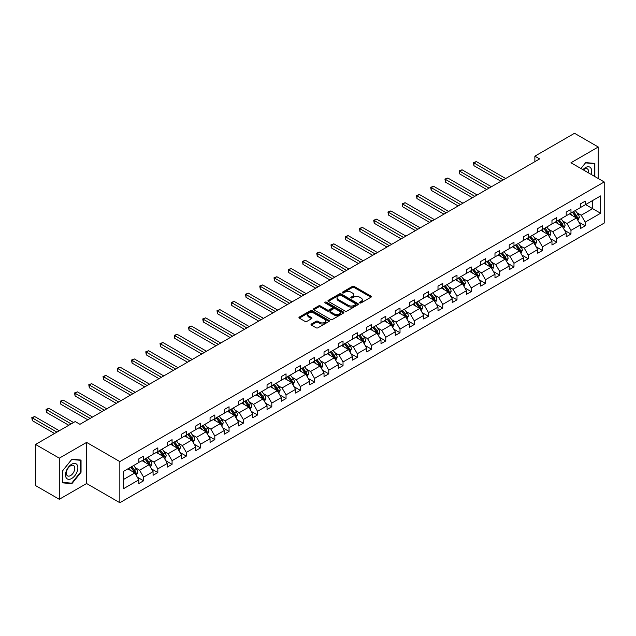 <?xml version="1.0" encoding="UTF-8"?>
<svg xmlns="http://www.w3.org/2000/svg" width="636" height="636" viewBox="0 0 636 636"><rect width="100%" height="100%" fill="white"/><g stroke="black" fill="none" stroke-linecap="round" stroke-linejoin="round"><path stroke-width="0.95" d="M359.769 302.927A0.922 0.533 0 0 0 361.073 302.927L370.979 297.203A1.32 0.763 0 0 0 371.36 296.67A1.32 0.763 0 0 0 370.979 296.13L354.196 286.439A1.32 0.763 0 0 0 352.336 286.439L342.43 292.163A0.922 0.533 0 0 0 343.734 292.91L345.014 292.17A4.221 2.433 0 0 1 350.985 292.17L352.376 292.981A4.221 2.433 0 0 1 353.616 294.699A4.221 2.433 0 0 1 352.376 296.424L351.096 297.163A0.922 0.533 0 0 0 352.4 297.918L353.688 297.179A4.221 2.433 0 0 1 359.65 297.179L361.049 297.982A4.221 2.433 0 0 1 362.281 299.707A4.221 2.433 0 0 1 361.049 301.432L359.769 302.172A0.922 0.533 0 0 0 359.769 302.927L359.769 302.172M311.409 324.01A1.32 0.763 0 0 0 311.02 324.543A1.32 0.763 0 0 0 311.409 325.083L316.116 327.802A1.32 0.763 0 0 0 317.984 327.802L328.979 321.45A1.32 0.763 0 0 0 329.369 320.91A1.32 0.763 0 0 0 328.979 320.377L312.204 310.686A1.32 0.763 0 0 0 310.336 310.686L299.333 317.038A1.32 0.763 0 0 0 298.952 317.579A1.32 0.763 0 0 0 299.333 318.111L305.026 321.395A1.32 0.763 0 0 0 306.886 321.395L311.592 318.676A1.32 0.763 0 0 0 311.982 318.143A1.32 0.763 0 0 0 311.592 317.603L308.778 315.973A3.53 2.035 0 0 1 307.745 314.534A3.53 2.035 0 0 1 309.923 312.658A3.53 2.035 0 0 1 313.763 313.095L324.805 319.471A3.53 2.035 0 0 1 325.839 320.91A3.53 2.035 0 0 1 323.668 322.794A3.53 2.035 0 0 1 319.821 322.349L317.984 321.291A1.32 0.763 0 0 0 316.116 321.291L311.409 324.01L311.409 325.083M86.599 442.402L59.291 458.166L35.552 444.453L35.552 485.578L59.291 499.292L86.599 483.527L119.838 502.718L119.838 461.593L86.599 442.402L86.599 483.527M598.261 178.517L598.261 146.996L570.961 162.76L604.2 181.952L119.838 461.593M598.261 146.996L574.523 133.282L534.868 156.178L534.868 161.663M35.552 444.453L75.199 421.565L79.953 424.307L539.622 158.921L534.868 156.178M345.11 311.06A1.32 0.763 0 0 0 346.97 311.06L357.973 304.716A1.32 0.763 0 0 0 358.362 304.175A1.32 0.763 0 0 0 357.973 303.634L341.19 293.951A1.32 0.763 0 0 0 339.33 293.951L328.327 300.303A1.32 0.763 0 0 0 327.945 300.836A1.32 0.763 0 0 0 328.327 301.377L345.11 311.06M325.481 303.126A0.922 0.533 0 0 1 326.419 303.253L326.419 302.156L343.48 312.006A1.32 0.763 0 0 1 343.861 312.546A1.32 0.763 0 0 1 343.48 313.079L332.477 319.431A1.32 0.763 0 0 1 330.609 319.431L313.834 309.748L313.834 308.667A1.32 0.763 0 0 0 313.445 309.207A1.32 0.763 0 0 0 313.834 309.748M313.834 308.667L318.541 305.948A1.32 0.763 0 0 1 320.401 305.948L327.206 309.883A1.32 0.763 0 0 0 329.074 309.883L332.199 308.078A1.32 0.763 0 0 0 332.58 307.538A1.32 0.763 0 0 0 332.199 306.997L325.115 302.911A0.922 0.533 0 0 1 326.419 302.156M59.291 458.166L59.291 499.292M123.448 471.403L138.831 462.523L138.831 458.85L143.585 456.107L143.585 459.78L153.077 454.295L153.077 450.622L157.831 447.879L157.831 451.56L167.324 446.075L167.324 442.402L172.078 439.659L172.078 443.332L181.57 437.846L181.57 434.173L186.324 431.431L186.324 435.103L195.816 429.626L195.816 425.953L200.563 423.21L200.563 426.883L210.063 421.398L210.063 417.725L214.809 414.982L214.809 418.655L224.309 413.177L224.309 409.505L229.055 406.762L229.055 410.435L238.556 404.949L238.556 401.276L243.302 398.534L243.302 402.206L252.802 396.721L252.802 393.048L257.548 390.313L257.548 393.986L267.048 388.501L267.048 384.828L271.795 382.085L271.795 385.758L281.295 380.272L281.295 376.599L286.041 373.857L286.041 377.538L295.541 372.052L295.541 368.379L300.287 365.636L300.287 369.309L309.788 363.824L309.788 360.151L314.534 357.408L314.534 361.081L324.034 355.604L324.034 351.931L328.78 349.188L328.78 352.861L338.28 347.375L338.28 343.702L343.027 340.96L343.027 344.632L352.519 339.155L352.519 335.474L357.273 332.739L357.273 336.412L366.765 330.927L366.765 327.254L371.519 324.511L371.519 328.184L381.012 322.698L381.012 319.026L385.766 316.283L385.766 319.964L395.258 314.478L395.258 310.805L400.012 308.062L400.012 311.735L409.505 306.25L409.505 302.577L414.259 299.834L414.259 303.507L423.751 298.03L423.751 294.357L428.497 291.614L428.497 295.287L437.997 289.801L437.997 286.128L442.743 283.386L442.743 287.059L452.244 281.581L452.244 277.9L456.99 275.165L456.99 278.838L466.49 273.353L466.49 269.68L471.236 266.937L471.236 270.61L480.737 265.125L480.737 261.452L485.483 258.709L485.483 262.39L494.983 256.904L494.983 253.231L499.729 250.489L499.729 254.161L509.229 248.676L509.229 245.003L513.975 242.26L513.975 245.933L523.476 240.456L523.476 236.783L528.222 234.04L528.222 237.713L537.722 232.227L537.722 228.555L542.468 225.812L542.468 229.485L551.968 224.007L551.968 220.334L556.715 217.591L556.715 221.264L566.215 215.779L566.215 212.106L570.961 209.363L570.961 213.036L580.453 207.559L580.453 203.878L585.207 201.143L585.207 204.816L600.591 195.928L600.591 213.259L585.207 222.139L585.207 225.812L580.453 228.555L580.453 224.882L570.961 230.367L570.961 234.04L566.215 236.783L566.215 233.11L556.715 238.587L556.715 242.26L551.968 245.003L551.968 241.33L542.468 246.816L542.468 250.489L537.722 253.231L537.722 249.558L528.222 255.036L528.222 258.717L523.476 261.452L523.476 257.779L513.975 263.264L513.975 266.937L509.229 269.68L509.229 266.007L499.729 271.493L499.729 275.165L494.983 277.908L494.983 274.227L485.483 279.713L485.483 283.386L480.737 286.128L480.737 282.456L471.236 287.941L471.236 291.614L466.49 294.357L466.49 290.684L456.99 296.161L456.99 299.834L452.244 302.577L452.244 298.904L442.743 304.39L442.743 308.062L437.997 310.805L437.997 307.132L428.497 312.61L428.497 316.283L423.751 319.026L423.751 315.353L414.259 320.838L414.259 324.511L409.505 327.254L409.505 323.581L400.012 329.066L400.012 332.739L395.258 335.474L395.258 331.801L385.766 337.287L385.766 340.96L381.012 343.702L381.012 340.029L371.519 345.515L371.519 349.188L366.765 351.931L366.765 348.25L357.273 353.735L357.273 357.408L352.519 360.151L352.519 356.478L343.027 361.964L343.027 365.636L338.28 368.379L338.28 364.706L328.78 370.184L328.78 373.857L324.034 376.599L324.034 372.927L314.534 378.412L314.534 382.085L309.788 384.828L309.788 381.155L300.287 386.632L300.287 390.313L295.541 393.048L295.541 389.375L286.041 394.861L286.041 398.534L281.295 401.276L281.295 397.603L271.795 403.089L271.795 406.762L267.048 409.505L267.048 405.824L257.548 411.309L257.548 414.982L252.802 417.725L252.802 414.052L243.302 419.537L243.302 423.21L238.556 425.953L238.556 422.28L229.055 427.758L229.055 431.431L224.309 434.173L224.309 430.5L214.809 435.986L214.809 439.659L210.063 442.402L210.063 438.729L200.563 444.206L200.563 447.887L195.816 450.622L195.816 446.949L186.324 452.435L186.324 456.107L181.57 458.85L181.57 455.177L172.078 460.663L172.078 464.336L167.324 467.078L167.324 463.398L157.831 468.883L157.831 472.556L153.077 475.299L153.077 471.626L143.585 477.111L143.585 480.784L138.831 483.527L138.831 479.854L123.448 488.734L123.448 471.403M119.838 502.718L604.2 223.069L604.2 181.952M142.066 460.663L149.094 464.717L139.594 470.203L135.349 467.746M139.594 470.203L143.585 477.111M149.094 464.717L153.077 471.626M138.831 461.649L139.594 462.086L143.585 459.78M156.313 452.435L163.341 456.489L153.84 461.975L149.595 459.526M153.84 461.975L157.831 468.883M163.341 456.489L167.324 463.398M153.077 453.42L153.84 453.858L157.831 451.56M170.551 444.206L177.579 448.269L168.087 453.754L163.842 451.298M168.087 453.754L172.078 460.663M177.579 448.269L181.57 455.177M167.324 445.2L168.087 445.637L172.078 443.332M184.798 435.986L191.826 440.04L182.333 445.526L178.088 443.077M182.333 445.526L186.324 452.435M191.826 440.04L195.816 446.949M181.57 436.972L182.333 437.409L186.324 435.103M199.044 427.758L206.072 431.82L196.58 437.298L192.334 434.849M196.58 437.298L200.563 444.206M206.072 431.82L210.063 438.729M195.816 428.743L196.58 429.189L200.563 426.883M213.291 419.537L220.318 423.592L210.826 429.077L206.581 426.629M210.826 429.077L214.809 435.986M220.318 423.592L224.309 430.5M210.063 420.523L210.826 420.96L214.809 418.655M227.537 411.309L234.565 415.372L225.072 420.849L220.827 418.401M225.072 420.849L229.055 427.758M234.565 415.372L238.556 422.28M224.309 412.295L225.072 412.732L229.055 410.435M241.783 403.089L248.811 407.143L239.319 412.629L235.074 410.18M239.319 412.629L243.302 419.537M248.811 407.143L252.802 414.052M238.556 404.075L239.319 404.512L243.302 402.206M256.03 394.861L263.058 398.915L253.557 404.401L249.32 401.952M253.557 404.401L257.548 411.309M263.058 398.915L267.048 405.824M252.802 395.846L253.557 396.284L257.548 393.986M270.276 386.632L277.304 390.695L267.804 396.18L263.566 393.724M267.804 396.18L271.795 403.089M277.304 390.695L281.295 397.603M267.048 387.626L267.804 388.063L271.795 385.758M284.523 378.412L291.55 382.467L282.05 387.952L277.813 385.503M282.05 387.952L286.041 394.861M291.55 382.467L295.541 389.375M281.295 379.398L282.05 379.835L286.041 377.538M298.769 370.184L305.797 374.246L296.296 379.724L292.059 377.275M296.296 379.724L300.287 386.632M305.797 374.246L309.788 381.155M295.541 371.17L296.296 371.615L300.287 369.309M313.015 361.964L320.043 366.018L310.543 371.504L306.298 369.055M310.543 371.504L314.534 378.412M320.043 366.018L324.034 372.927M309.788 362.949L310.543 363.387L314.534 361.081M327.262 353.735L334.29 357.798L324.789 363.275L320.544 360.827M324.789 363.275L328.78 370.184M334.29 357.798L338.28 364.706M324.034 354.721L324.789 355.166L328.78 352.861M341.508 345.515L348.536 349.569L339.036 355.055L334.79 352.606M339.036 355.055L343.027 361.964M348.536 349.569L352.519 356.478M338.28 346.501L339.036 346.938L343.027 344.632M355.755 337.287L362.782 341.341L353.282 346.827L349.037 344.378M353.282 346.827L357.273 353.735M362.782 341.341L366.765 348.25M352.519 338.273L353.282 338.71L357.273 336.412M370.001 329.058L377.029 333.121L367.529 338.606L363.283 336.15M367.529 338.606L371.519 345.515M377.029 333.121L381.012 340.029M366.765 330.052L367.529 330.489L371.519 328.184M384.239 320.838L391.275 324.893L381.775 330.378L377.53 327.93M381.775 330.378L385.766 337.287M391.275 324.893L395.258 331.801M381.012 321.824L381.775 322.261L385.766 319.964M398.486 312.61L405.514 316.672L396.021 322.15L391.776 319.701M396.021 322.15L400.012 329.066M405.514 316.672L409.505 323.581M395.258 313.604L396.021 314.041L400.012 311.735M412.732 304.39L419.76 308.444L410.268 313.93L406.022 311.481M410.268 313.93L414.259 320.838M419.76 308.444L423.751 315.353M409.505 305.375L410.268 305.813L414.259 303.507M426.979 296.161L434.006 300.224L424.514 305.701L420.269 303.253M424.514 305.701L428.497 312.61M434.006 300.224L437.997 307.132M423.751 297.147L424.514 297.592L428.497 295.287M441.225 287.941L448.253 291.996L438.76 297.481L434.515 295.032M438.76 297.481L442.743 304.39M448.253 291.996L452.244 298.904M437.997 288.927L438.76 289.364L442.743 287.059M455.471 279.713L462.499 283.767L453.007 289.253L448.762 286.804M453.007 289.253L456.99 296.161M462.499 283.767L466.49 290.684M452.244 280.699L453.007 281.136L456.99 278.838M469.718 271.493L476.746 275.547L467.253 281.033L463.008 278.576M467.253 281.033L471.236 287.941M476.746 275.547L480.737 282.456M466.49 272.478L467.253 272.916L471.236 270.61M483.964 263.264L490.992 267.319L481.492 272.804L477.254 270.356M481.492 272.804L485.483 279.713M490.992 267.319L494.983 274.227M480.737 264.25L481.492 264.687L485.483 262.39M498.211 255.036L505.238 259.098L495.738 264.584L491.501 262.127M495.738 264.584L499.729 271.493M505.238 259.098L509.229 266.007M494.983 256.03L495.738 256.467L499.729 254.161M512.457 246.816L519.485 250.87L509.985 256.356L505.747 253.907M509.985 256.356L513.975 263.264M519.485 250.87L523.476 257.779M509.229 247.802L509.985 248.239L513.975 245.933M526.703 238.587L533.731 242.65L524.231 248.127L519.994 245.679M524.231 248.127L528.222 255.036M533.731 242.65L537.722 249.558M523.476 239.573L524.231 240.018L528.222 237.713M540.95 230.367L547.978 234.422L538.477 239.907L534.232 237.459M538.477 239.907L542.468 246.816M547.978 234.422L551.968 241.33M537.722 231.353L538.477 231.79L542.468 229.485M555.196 222.139L562.224 226.201L552.724 231.679L548.478 229.23M552.724 231.679L556.715 238.587M562.224 226.201L566.215 233.11M551.968 223.125L552.724 223.562L556.715 221.264M569.443 213.919L576.47 217.973L566.97 223.459L562.725 221.01M566.97 223.459L570.961 230.367M576.47 217.973L580.453 224.882M566.215 214.904L566.97 215.342L570.961 213.036M585.589 204.593L592.617 208.648L581.217 215.23L576.971 212.782M581.217 215.23L585.207 222.139M600.591 213.259L592.617 208.648L592.617 200.539L600.591 195.928M580.453 206.676L581.217 207.113L585.207 204.816M123.448 479.52L134.848 472.938L127.82 468.883M134.848 472.938L138.831 479.854M578.887 222.171L585.207 225.812M564.641 230.391L570.961 234.04M550.394 238.619L556.715 242.26M536.156 246.84L542.468 250.489M521.91 255.068L528.222 258.717M507.663 263.288L513.975 266.937M493.417 271.516L499.729 275.165M479.17 279.745L485.483 283.386M464.924 287.965L471.236 291.614M450.678 296.193L456.99 299.834M436.431 304.413L442.743 308.062M422.185 312.642L428.497 316.283M407.938 320.862L414.259 324.511M393.692 329.09L400.012 332.739M379.446 337.319L385.766 340.96M365.199 345.539L371.519 349.188M350.953 353.767L357.273 357.408M336.706 361.987L343.027 365.636M322.46 370.216L328.78 373.857M308.221 378.436L314.534 382.085M293.975 386.664L300.287 390.313M279.729 394.884L286.041 398.534M265.482 403.113L271.795 406.762M251.236 411.341L257.548 414.982M236.99 419.561L243.302 423.21M222.743 427.79L229.055 431.431M208.497 436.01L214.809 439.659M194.25 444.238L200.563 447.887M180.004 452.458L186.324 456.107M165.758 460.687L172.078 464.336M151.511 468.915L157.831 472.556M137.265 477.135L143.585 480.784M594.35 176.259L594.843 175.639L594.843 163.42L585.677 162.601L580.93 168.508M81.042 472.278L81.042 460.059L71.876 459.24L62.718 470.64L62.718 482.859L71.876 483.678L81.042 472.278L80.565 472.007M360.135 303.054L361.049 302.529A4.221 2.433 0 0 0 362.281 300.804L362.281 299.707M353.616 294.699L353.616 295.796A4.221 2.433 0 0 1 352.376 297.521L351.47 298.046M370.963 297.219L354.196 287.536A1.32 0.763 0 0 0 352.336 287.536L342.796 293.045M357.957 304.724L341.19 295.048A1.32 0.763 0 0 0 339.33 295.048L328.343 301.385L328.327 300.303M355.643 304.549A0.922 0.533 0 0 0 355.643 303.801L340.912 295.295A0.922 0.533 0 0 0 339.608 295.295L338.257 296.074A4.221 2.433 0 0 0 337.024 297.799A4.221 2.433 0 0 0 338.257 299.516L348.321 305.328A4.221 2.433 0 0 0 354.292 305.328L355.643 304.549L355.643 305.646A0.922 0.533 0 0 0 355.914 305.272L355.914 304.175M337.024 297.799L337.024 298.896A4.221 2.433 0 0 0 338.257 300.613L338.257 299.516M355.643 305.646L354.292 306.425A4.221 2.433 0 0 1 348.321 306.425L338.257 300.613M313.85 309.756L318.541 307.045L318.541 305.948M332.58 307.538L332.58 308.635A1.32 0.763 0 0 1 332.199 309.175L329.074 310.98A1.32 0.763 0 0 1 327.206 310.98L320.401 307.045A1.32 0.763 0 0 0 318.541 307.045M326.419 303.253L343.456 313.095M334.274 313.953A3.53 2.035 0 0 0 338.114 314.399A3.53 2.035 0 0 0 340.292 312.515A3.53 2.035 0 0 0 339.258 311.076L335.363 308.834A1.32 0.763 0 0 0 333.502 308.834L330.378 310.63A1.32 0.763 0 0 0 329.997 311.171A1.32 0.763 0 0 0 330.378 311.712L334.274 313.953L334.274 315.051A3.53 2.035 0 0 0 338.114 315.496A3.53 2.035 0 0 0 340.292 313.612L340.292 312.515M329.997 311.171L329.997 312.268A1.32 0.763 0 0 0 330.378 312.809L330.378 311.712M334.274 315.051L330.378 312.809M325.839 320.91L325.839 322.007A3.53 2.035 0 0 1 323.668 323.891A3.53 2.035 0 0 1 319.821 323.446L317.984 322.388A1.32 0.763 0 0 0 316.116 322.388L311.425 325.091M307.745 314.534L307.745 315.631A3.53 2.035 0 0 0 308.778 317.07L308.778 315.973M311.576 318.692L308.778 317.07M328.979 320.377L328.979 321.45L312.204 311.783A1.32 0.763 0 0 0 310.336 311.783L299.357 318.127M594.374 175.361L594.843 175.639M70.914 483.122L71.876 483.678M577.893 220.438L579.317 217.425A3.562 2.051 -120 0 0 578.18 214.396L575.294 210.54M572.225 215.525L570.54 213.275M569.975 214.221L569.649 213.791M505.668 178.517L476.316 161.576L473.947 162.951L473.947 165.694L500.914 181.26M576.256 218.235L577.393 217.576A3.562 2.051 -120 0 0 576.375 215.437L573.489 211.581M572.599 212.09L575.699 216.24A1.813 1.049 60 0 1 576.025 216.789L577.393 217.576M572.344 212.233L575.238 216.097A3.562 2.051 60 0 1 576.121 217.774M473.947 165.694L473.423 162.649L503.291 179.893M473.423 162.649L476.316 161.576M563.647 228.666L565.07 225.653A3.562 2.051 -120 0 0 563.933 222.616L561.047 218.76M557.979 223.745L556.293 221.503M555.729 222.449L555.403 222.02M491.421 186.746L462.07 169.804L459.701 171.171L459.701 173.914L486.667 189.488M562.009 226.456L563.146 225.804A3.562 2.051 -120 0 0 562.129 223.657L559.243 219.802M558.352 220.318L561.453 224.46A1.813 1.049 60 0 1 561.787 225.009L563.146 225.804M558.098 220.461L560.992 224.317A3.562 2.051 60 0 1 561.874 226.003M459.701 173.914L459.176 170.869L489.044 188.113M459.176 170.869L462.07 169.804M549.401 236.886L550.824 233.873A3.562 2.051 -120 0 0 549.687 230.844L546.801 226.988M543.732 231.973L542.055 229.731M541.482 230.669L541.157 230.24M477.175 194.974L447.831 178.024L445.454 179.4L445.454 182.142L472.429 197.709M547.763 234.684L548.9 234.024A3.562 2.051 -120 0 0 547.882 231.886L544.996 228.03M544.106 228.547L547.206 232.689A1.813 1.049 60 0 1 547.54 233.237L548.9 234.024M543.86 228.69L546.745 232.545A3.562 2.051 60 0 1 547.636 234.223M445.454 182.142L444.93 179.098L474.798 196.341M444.93 179.098L447.831 178.024M591.114 174.391A8.729 5.04 120 0 0 589.858 167.149A8.729 5.04 120 0 0 582.95 169.677M588.467 172.865A5.978 3.45 120 0 0 587.354 168.882A5.978 3.45 120 0 0 583.347 169.907M580.946 168.524L585.494 162.872L594.374 163.667L594.374 175.504L593.945 176.029M593.785 163.325L594.374 163.667M77.036 471.833A8.729 5.04 120 0 0 74.778 463.398A8.729 5.04 120 0 0 66.343 470.871A8.729 5.04 120 0 0 68.601 479.305A8.729 5.04 120 0 0 77.036 471.833M74.221 471.03A5.978 3.45 120 0 0 73.553 465.528A5.978 3.45 120 0 0 66.907 470.378A5.978 3.45 120 0 0 67.575 475.879A5.978 3.45 120 0 0 74.221 471.03M62.805 482.398L62.805 470.56L71.685 459.51L80.565 460.305L80.565 472.143L71.685 483.193L62.718 482.342M79.977 459.963L80.565 460.305M535.154 245.114L536.577 242.101A3.562 2.051 -120 0 0 535.44 239.064L532.555 235.209M529.486 240.201L527.808 237.951M527.236 238.898L526.91 238.468M462.928 203.194L433.585 186.253L431.208 187.62L431.208 190.363L458.182 205.937M533.517 242.912L534.661 242.252A3.562 2.051 -120 0 0 533.636 240.106L530.75 236.25M529.86 236.767L532.96 240.909A1.813 1.049 60 0 1 533.294 241.465L534.661 242.252M529.613 236.91L532.499 240.766A3.562 2.051 60 0 1 533.389 242.451M431.208 190.363L430.683 187.326L460.551 204.569M430.683 187.326L433.585 186.253M520.908 253.343L522.331 250.322A3.562 2.051 -120 0 0 521.194 247.293L518.308 243.437M515.24 248.422L513.562 246.18M512.99 247.126L512.672 246.689M448.682 211.422L419.339 194.481L416.962 195.848L416.962 198.591L443.936 214.165M519.27 251.133L520.415 250.473A3.562 2.051 -120 0 0 519.389 248.334L516.504 244.478M515.613 244.995L518.714 249.137A1.813 1.049 60 0 1 519.048 249.686L520.415 250.473M515.367 245.138L518.253 248.994A3.562 2.051 60 0 1 519.143 250.671M416.962 198.591L416.437 195.546L446.305 212.79M416.437 195.546L419.339 194.481M506.661 261.563L508.085 258.55A3.562 2.051 -120 0 0 506.948 255.521L504.062 251.657M500.993 256.65L499.316 254.4M498.743 255.346L498.425 254.917M434.436 219.643L405.092 202.701L402.715 204.077L402.715 206.811L429.69 222.385M505.024 259.361L506.169 258.701A3.562 2.051 -120 0 0 505.151 256.562L502.257 252.699M501.367 253.215L504.467 257.357A1.813 1.049 60 0 1 504.801 257.914L506.169 258.701M501.12 253.359L504.006 257.214A3.562 2.051 60 0 1 504.897 258.9M402.715 206.811L402.19 203.774L432.059 221.018M402.19 203.774L405.092 202.701M492.415 269.791L493.838 266.77A3.562 2.051 -120 0 0 492.709 263.741L489.815 259.885M486.747 264.87L485.069 262.628M484.497 263.574L484.179 263.145M420.189 227.871L390.846 210.929L388.469 212.297L388.469 215.04L415.443 230.614M490.777 267.581L491.922 266.921A3.562 2.051 -120 0 0 490.905 264.783L488.011 260.927M487.12 261.444L490.221 265.586A1.813 1.049 60 0 1 490.555 266.134L491.922 266.921M486.874 261.587L489.76 265.443A3.562 2.051 60 0 1 490.65 267.12M388.469 215.04L387.944 211.995L417.812 229.238M387.944 211.995L390.846 210.929M478.169 278.012L479.592 274.998A3.562 2.051 -120 0 0 478.463 271.97L475.569 268.114M472.5 273.098L470.823 270.849M470.25 271.795L469.932 271.365M405.943 236.091L376.599 219.15L374.222 220.525L374.222 223.268L401.197 238.834M476.531 275.809L477.676 275.15A3.562 2.051 -120 0 0 476.658 273.011L473.764 269.155M472.874 269.664L475.974 273.814A1.813 1.049 60 0 1 476.308 274.362L477.676 275.15M472.627 269.807L475.513 273.671A3.562 2.051 60 0 1 476.404 275.348M374.222 223.268L373.698 220.223L403.574 237.466M373.698 220.223L376.599 219.15M463.922 286.24L465.353 283.219A3.562 2.051 -120 0 0 464.216 280.19L461.323 276.334M458.254 281.319L456.576 279.077M456.004 280.023L455.686 279.594M391.697 244.319L362.353 227.378L359.976 228.745L359.976 231.488L386.95 247.062M462.285 284.03L463.429 283.378A3.562 2.051 -120 0 0 462.412 281.231L459.518 277.375M458.628 277.892L461.736 282.034A1.813 1.049 60 0 1 462.062 282.583L463.429 283.378M458.381 278.035L461.267 281.891A3.562 2.051 60 0 1 462.157 283.569M359.976 231.488L359.459 228.443L389.327 245.687M359.459 228.443L362.353 227.378M449.676 294.46L451.107 291.447A3.562 2.051 -120 0 0 449.97 288.418L447.076 284.562M444.015 289.547L442.33 287.305M441.758 288.243L441.44 287.814M377.45 252.548L348.107 235.598L345.73 236.974L345.73 239.716L372.704 255.282M448.046 292.258L449.183 291.598A3.562 2.051 -120 0 0 448.165 289.46L445.272 285.604M444.381 286.113L447.49 290.262A1.813 1.049 60 0 1 447.816 290.811L449.183 291.598M444.135 286.256L447.021 290.119A3.562 2.051 60 0 1 447.911 291.797M345.73 239.716L345.213 236.672L375.081 253.915M345.213 236.672L348.107 235.598M435.437 302.688L436.86 299.675A3.562 2.051 -120 0 0 435.724 296.638L432.83 292.783M429.769 297.767L428.084 295.525M427.511 296.471L427.193 296.042M363.204 260.768L333.86 243.827L331.483 245.194L331.483 247.937L358.458 263.511M433.8 300.478L434.937 299.826A3.562 2.051 -120 0 0 433.919 297.68L431.025 293.824M430.135 294.341L433.243 298.483A1.813 1.049 60 0 1 433.569 299.031L434.937 299.826M429.888 294.484L432.774 298.34A3.562 2.051 60 0 1 433.665 300.025M331.483 247.937L330.966 244.892L360.835 262.143M330.966 244.892L333.86 243.827M421.191 310.917L422.614 307.896A3.562 2.051 -120 0 0 421.477 304.867L418.583 301.011M415.523 305.995L413.837 303.754M413.273 304.7L412.947 304.262M348.957 268.996L319.614 252.055L317.237 253.422L317.237 256.165L344.211 271.739M419.553 308.706L420.69 308.047A3.562 2.051 -120 0 0 419.673 305.908L416.779 302.052M415.888 302.569L418.997 306.711A1.813 1.049 60 0 1 419.323 307.26L420.69 308.047M415.642 302.712L418.536 306.568A3.562 2.051 60 0 1 419.418 308.245M317.237 256.165L316.72 253.12L346.588 270.364M316.72 253.12L319.614 252.055M406.945 319.137L408.368 316.124A3.562 2.051 -120 0 0 407.231 313.095L404.337 309.231M401.276 314.224L399.591 311.974M399.026 312.92L398.7 312.491M334.711 277.216L305.367 260.275L302.99 261.65L302.99 264.385L329.965 279.959M405.307 316.935L406.444 316.275A3.562 2.051 -120 0 0 405.426 314.136L402.54 310.273M401.642 310.789L404.75 314.931A1.813 1.049 60 0 1 405.076 315.488L406.444 316.275M401.396 310.932L404.289 314.788A3.562 2.051 60 0 1 405.172 316.474M302.99 264.385L302.474 261.348L332.342 278.592M302.474 261.348L305.367 260.275M392.698 327.365L394.121 324.344A3.562 2.051 -120 0 0 392.984 321.315L390.099 317.459M387.03 322.444L385.344 320.202M384.78 321.148L384.454 320.719M320.472 285.445L291.121 268.503L288.752 269.871L288.752 272.613L315.718 288.188M391.06 325.155L392.197 324.495A3.562 2.051 -120 0 0 391.18 322.357L388.294 318.501M387.396 319.018L390.504 323.16A1.813 1.049 60 0 1 390.83 323.708L392.197 324.495M387.149 319.161L390.043 323.016A3.562 2.051 60 0 1 390.925 324.694M288.752 272.613L288.227 269.569L318.095 286.812M288.227 269.569L291.121 268.503M378.452 335.585L379.875 332.572A3.562 2.051 -120 0 0 378.738 329.543L375.852 325.688M372.783 330.672L371.098 328.422M370.534 329.369L370.208 328.939M306.226 293.665L276.875 276.724L274.506 278.099L274.506 280.842L301.472 296.408M376.814 333.383L377.951 332.723A3.562 2.051 -120 0 0 376.933 330.585L374.048 326.729M373.149 327.238L376.258 331.38A1.813 1.049 60 0 1 376.584 331.936L377.951 332.723M372.903 327.381L375.797 331.237A3.562 2.051 60 0 1 376.679 332.922M274.506 280.842L273.981 277.797L303.849 295.04M273.981 277.797L276.875 276.724M364.205 343.814L365.628 340.793A3.562 2.051 -120 0 0 364.492 337.764L361.606 333.908M358.537 338.893L356.852 336.651M356.287 337.597L355.961 337.167M291.98 301.893L262.628 284.952L260.259 286.319L260.259 289.062L287.226 304.636M362.568 341.604L363.705 340.952A3.562 2.051 -120 0 0 362.687 338.805L359.801 334.949M358.911 335.466L362.011 339.608A1.813 1.049 60 0 1 362.337 340.157L363.705 340.952M358.656 335.609L361.55 339.465A3.562 2.051 60 0 1 362.433 341.142M260.259 289.062L259.734 286.017L289.603 303.261M259.734 286.017L262.628 284.952M349.959 352.034L351.382 349.021A3.562 2.051 -120 0 0 350.245 345.992L347.359 342.136M344.291 347.121L342.605 344.871M342.041 345.817L341.715 345.388M277.733 310.122L248.382 293.172L246.013 294.548L246.013 297.29L272.979 312.856M348.321 349.832L349.458 349.172A3.562 2.051 -120 0 0 348.441 347.033L345.555 343.178M344.664 343.686L347.765 347.836A1.813 1.049 60 0 1 348.091 348.385L349.458 349.172M344.41 343.83L347.304 347.693A3.562 2.051 60 0 1 348.186 349.371M246.013 297.29L245.488 294.245L275.356 311.489M245.488 294.245L248.382 293.172M335.713 360.262L337.136 357.249A3.562 2.051 -120 0 0 335.999 354.212L333.113 350.356M330.044 355.341L328.367 353.099M327.794 354.045L327.468 353.616M263.487 318.342L234.135 301.4L231.766 302.768L231.766 305.511L258.733 321.085M334.075 358.052L335.212 357.4A3.562 2.051 -120 0 0 334.194 355.254L331.308 351.398M330.418 351.915L333.518 356.057A1.813 1.049 60 0 1 333.852 356.605L335.212 357.4M330.163 352.058L333.057 355.914A3.562 2.051 60 0 1 333.94 357.599M231.766 305.511L231.242 302.466L261.11 319.717M231.242 302.466L234.135 301.4M321.466 368.49L322.889 365.469A3.562 2.051 -120 0 0 321.752 362.44L318.867 358.585M315.798 363.569L314.12 361.328M313.548 362.274L313.222 361.836M249.24 326.57L219.897 309.621L217.52 310.996L217.52 313.739L244.494 329.313M319.829 366.28L320.965 365.62A3.562 2.051 -120 0 0 319.948 363.482L317.062 359.626M316.171 360.143L319.272 364.285A1.813 1.049 60 0 1 319.606 364.833L320.965 365.62M315.925 360.286L318.811 364.142A3.562 2.051 60 0 1 319.701 365.819M217.52 313.739L216.995 310.694L246.863 327.938M216.995 310.694L219.897 309.621M307.22 376.711L308.643 373.698A3.562 2.051 -120 0 0 307.506 370.661L304.62 366.805M301.551 371.798L299.874 369.548M299.302 370.494L298.976 370.065M234.994 334.79L205.651 317.849L203.274 319.216L203.274 321.959L230.248 337.533M305.582 374.509L306.727 373.849A3.562 2.051 -120 0 0 305.701 371.71L302.815 367.846M301.925 368.363L305.026 372.505A1.813 1.049 60 0 1 305.36 373.062L306.727 373.849M301.679 368.506L304.565 372.362A3.562 2.051 60 0 1 305.455 374.048M203.274 321.959L202.749 318.922L232.617 336.166M202.749 318.922L205.651 317.849M292.973 384.939L294.396 381.918A3.562 2.051 -120 0 0 293.26 378.889L290.374 375.033M287.305 380.018L285.628 377.776M285.055 378.722L284.737 378.293M220.748 343.019L191.404 326.077L189.027 327.445L189.027 330.187L216.001 345.761M291.336 382.729L292.481 382.069A3.562 2.051 -120 0 0 291.455 379.93L288.569 376.075M287.679 376.591L290.779 380.733A1.813 1.049 60 0 1 291.113 381.282L292.481 382.069M287.432 376.735L290.318 380.59A3.562 2.051 60 0 1 291.209 382.268M189.027 330.187L188.502 327.143L218.371 344.386M188.502 327.143L191.404 326.077M278.727 393.159L280.15 390.146A3.562 2.051 -120 0 0 279.021 387.117L276.127 383.254M273.059 388.246L271.381 385.996M270.809 386.942L270.491 386.513M206.501 351.239L177.158 334.298L174.781 335.673L174.781 338.408L201.755 353.982M277.089 390.957L278.234 390.297A3.562 2.051 -120 0 0 277.216 388.159L274.323 384.303M273.432 384.812L276.533 388.954A1.813 1.049 60 0 1 276.867 389.51L278.234 390.297M273.186 384.955L276.072 388.811A3.562 2.051 60 0 1 276.962 390.496M174.781 338.408L174.256 335.371L204.124 352.614M174.256 335.371L177.158 334.298M264.481 401.388L265.904 398.367A3.562 2.051 -120 0 0 264.775 395.338L261.881 391.482M258.812 396.466L257.135 394.225M256.562 395.171L256.244 394.741M192.255 359.467L162.911 342.526L160.534 343.893L160.534 346.636L187.509 362.21M262.843 399.177L263.988 398.518A3.562 2.051 -120 0 0 262.97 396.379L260.076 392.523M259.186 393.04L262.286 397.182A1.813 1.049 60 0 1 262.62 397.731L263.988 398.518M258.939 393.183L261.825 397.039A3.562 2.051 60 0 1 262.716 398.716M160.534 346.636L160.01 343.591L189.878 360.835M160.01 343.591L162.911 342.526M250.234 409.608L251.657 406.595A3.562 2.051 -120 0 0 250.528 403.566L247.635 399.71M244.566 404.695L242.888 402.445M242.316 403.391L241.998 402.962M178.008 367.688L148.665 350.746L146.288 352.121L146.288 354.864L173.262 370.43M248.596 407.406L249.741 406.746A3.562 2.051 -120 0 0 248.724 404.607L245.83 400.752M244.94 401.26L248.04 405.41A1.813 1.049 60 0 1 248.374 405.959L249.741 406.746M244.693 401.403L247.579 405.267A3.562 2.051 60 0 1 248.469 406.945M146.288 354.864L145.763 351.819L175.639 369.063M145.763 351.819L148.665 350.746M235.988 417.836L237.419 414.823A3.562 2.051 -120 0 0 236.282 411.786L233.388 407.93M230.319 412.915L228.642 410.673M228.07 411.619L227.752 411.19M163.762 375.916L134.419 358.974L132.042 360.342L132.042 363.084L159.016 378.659M234.358 415.626L235.495 414.974A3.562 2.051 -120 0 0 234.477 412.828L231.584 408.972M230.693 409.489L233.802 413.631A1.813 1.049 60 0 1 234.127 414.179L235.495 414.974M230.447 409.632L233.333 413.487A3.562 2.051 60 0 1 234.223 415.173M132.042 363.084L131.525 360.04L161.393 377.283M131.525 360.04L134.419 358.974M221.741 426.056L223.172 423.043A3.562 2.051 -120 0 0 222.036 420.014L219.142 416.159M216.081 421.143L214.396 418.901M213.823 419.84L213.505 419.41M149.516 384.144L120.172 367.195L117.795 368.57L117.795 371.313L144.769 386.879M220.112 423.854L221.249 423.194A3.562 2.051 -120 0 0 220.231 421.056L217.337 417.2M216.447 417.717L219.555 421.859A1.813 1.049 60 0 1 219.881 422.407L221.249 423.194M216.2 417.86L219.086 421.716A3.562 2.051 60 0 1 219.977 423.393M117.795 371.313L117.278 368.268L147.147 385.511M117.278 368.268L120.172 367.195M207.503 434.285L208.926 431.272A3.562 2.051 -120 0 0 207.789 428.235L204.895 424.379M201.835 429.364L200.149 427.122M199.577 428.068L199.259 427.638M135.269 392.364L105.926 375.423L103.549 376.79L103.549 379.533L130.523 395.107M205.865 432.083L207.002 431.423A3.562 2.051 -120 0 0 205.985 429.276L203.091 425.42M202.2 425.937L205.309 430.079A1.813 1.049 60 0 1 205.635 430.636L207.002 431.423M201.954 426.08L204.84 429.936A3.562 2.051 60 0 1 205.73 431.621M103.549 379.533L103.032 376.488L132.9 393.74M103.032 376.488L105.926 375.423M193.257 442.513L194.68 439.492A3.562 2.051 -120 0 0 193.543 436.463L190.649 432.607M187.588 437.592L185.903 435.35M185.338 436.296L185.012 435.859M121.023 400.593L91.679 383.651L89.302 385.019L89.302 387.761L116.277 403.335M191.619 440.303L192.756 439.643A3.562 2.051 -120 0 0 191.738 437.504L188.844 433.649M187.954 434.165L191.062 438.307A1.813 1.049 60 0 1 191.388 438.856L192.756 439.643M187.707 434.308L190.601 438.164A3.562 2.051 60 0 1 191.484 439.842M89.302 387.761L88.786 384.716L118.654 401.96M88.786 384.716L91.679 383.651M179.01 450.733L180.433 447.72A3.562 2.051 -120 0 0 179.296 444.691L176.411 440.828M173.342 445.82L171.656 443.57M171.092 444.516L170.766 444.087M106.784 408.813L77.433 391.871L75.064 393.247L75.064 395.982L102.03 411.556M177.372 448.531L178.509 447.871A3.562 2.051 -120 0 0 177.492 445.733L174.606 441.869M173.708 442.386L176.816 446.528A1.813 1.049 60 0 1 177.142 447.084L178.509 447.871M173.461 442.529L176.355 446.385A3.562 2.051 60 0 1 177.237 448.07M75.064 395.982L74.539 392.945L104.407 410.188M74.539 392.945L77.433 391.871M164.764 458.961L166.187 455.94A3.562 2.051 -120 0 0 165.05 452.912L162.164 449.056M159.095 454.04L157.41 451.798M156.846 452.745L156.52 452.315M92.538 417.041L63.187 400.1L60.818 401.467L60.818 404.21L87.784 419.784M163.126 456.751L164.263 456.092A3.562 2.051 -120 0 0 163.245 453.953L160.359 450.097M159.461 450.614L162.57 454.756A1.813 1.049 60 0 1 162.896 455.304L164.263 456.092M159.215 450.757L162.108 454.613A3.562 2.051 60 0 1 162.991 456.29M60.818 404.21L60.293 401.165L90.161 418.409M60.293 401.165L63.187 400.1M150.517 467.182L151.94 464.169A3.562 2.051 -120 0 0 150.804 461.14L147.918 457.284M144.849 462.269L143.164 460.019M142.599 460.965L142.273 460.536M73.538 422.527L48.94 408.32L46.571 409.695L46.571 412.438L68.791 425.261M148.88 464.98L150.017 464.32A3.562 2.051 -120 0 0 148.999 462.181L146.113 458.325M145.223 458.834L148.323 462.976A1.813 1.049 60 0 1 148.649 463.533L150.017 464.32M144.968 458.977L147.862 462.841A3.562 2.051 60 0 1 148.745 464.518M46.571 412.438L46.046 409.393L71.168 423.894M46.046 409.393L48.94 408.32M136.271 475.41L137.694 472.389A3.562 2.051 -120 0 0 136.557 469.36L133.671 465.504M130.603 470.489L128.917 468.247M128.353 469.193L128.027 468.764M59.291 430.747L34.694 416.548L32.325 417.916L32.325 420.658L54.545 433.49M134.633 473.2L135.77 472.548A3.562 2.051 -120 0 0 134.752 470.402L131.867 466.546M130.976 467.062L134.077 471.204A1.813 1.049 60 0 1 134.403 471.753L135.77 472.548M130.722 467.206L133.616 471.061A3.562 2.051 60 0 1 134.498 472.739M32.325 420.658L31.8 417.613L56.922 432.122M31.8 417.613L34.694 416.548M361.049 302.529L361.049 301.432M351.096 297.918L351.096 297.163M352.376 297.521L352.376 296.424M342.43 292.91L342.43 292.163M352.336 287.536L352.336 286.439M354.196 287.536L354.196 286.439M370.979 297.203L370.979 296.13M339.33 295.048L339.33 293.951M341.19 295.048L341.19 293.951M357.973 304.716L357.973 303.634M348.321 306.425L348.321 305.328M354.292 306.425L354.292 305.328M320.401 307.045L320.401 305.948M327.206 310.98L327.206 309.883M329.074 310.98L329.074 309.883M332.199 309.175L332.199 308.078M343.48 313.079L343.48 312.006M316.116 322.388L316.116 321.291M317.984 322.388L317.984 321.291M319.821 323.446L319.821 322.349M311.592 318.676L311.592 317.603M299.333 318.111L299.333 317.038M310.336 311.783L310.336 310.686M312.204 311.783L312.204 310.686M576.963 218.84L579.293 217.496M576.375 215.437L578.18 214.396M574.228 216.677L575.238 216.097M562.717 227.06L565.046 225.716M562.129 223.657L563.933 222.616M559.982 224.905L560.992 224.317M548.478 235.288L550.8 233.945M547.882 231.886L549.687 230.844M545.736 233.126L546.745 232.545M534.232 243.509L536.553 242.165M533.636 240.106L535.44 239.064M531.489 241.354L532.499 240.766M519.986 251.737L522.307 250.393M519.389 248.334L521.194 247.293M517.243 249.574L518.253 248.994M505.739 259.957L508.061 258.614M505.151 256.562L506.948 255.521M502.997 257.803L504.006 257.214M491.493 268.185L493.814 266.842M490.905 264.783L492.709 263.741M488.75 266.023L489.76 265.443M477.246 276.414L479.576 275.07M476.658 273.011L478.463 271.97M474.504 274.251L475.513 273.671M463 284.634L465.329 283.29M462.412 281.231L464.216 280.19M460.257 282.479L461.267 281.891M448.754 292.862L451.083 291.519M448.165 289.46L449.97 288.418M446.011 290.7L447.021 290.119M434.507 301.082L436.837 299.739M433.919 297.68L435.724 296.638M431.765 298.928L432.774 298.34M420.261 309.311L422.59 307.967M419.673 305.908L421.477 304.867M417.518 307.148L418.536 306.568M406.014 317.531L408.344 316.187M405.426 314.136L407.231 313.095M403.272 315.377L404.289 314.788M391.768 325.759L394.097 324.416M391.18 322.357L392.984 321.315M389.025 323.597L390.043 323.016M377.522 333.987L379.851 332.644M376.933 330.585L378.738 329.543M374.779 331.825L375.797 331.237M363.275 342.208L365.605 340.864M362.687 338.805L364.492 337.764M360.533 340.053L361.55 339.465M349.029 350.436L351.358 349.092M348.441 347.033L350.245 345.992M346.294 348.274L347.304 347.693M334.79 358.656L337.112 357.313M334.194 355.254L335.999 354.212M332.048 356.502L333.057 355.914M320.544 366.885L322.865 365.541M319.948 363.482L321.752 362.44M317.801 364.722L318.811 364.142M306.298 375.105L308.619 373.761M305.701 371.71L307.506 370.661M303.555 372.95L304.565 372.362M292.051 383.333L294.373 381.99M291.455 379.93L293.26 378.889M289.308 381.171L290.318 380.59M277.805 391.553L280.126 390.21M277.216 388.159L279.021 387.117M275.062 389.399L276.072 388.811M263.558 399.782L265.88 398.438M262.97 396.379L264.775 395.338M260.816 397.619L261.825 397.039M249.312 408.01L251.641 406.666M248.724 404.607L250.528 403.566M246.569 405.848L247.579 405.267M235.066 416.23L237.395 414.887M234.477 412.828L236.282 411.786M232.323 414.076L233.333 413.487M220.819 424.458L223.149 423.115M220.231 421.056L222.036 420.014M218.076 422.296L219.086 421.716M206.573 432.679L208.902 431.335M205.985 429.276L207.789 428.235M203.83 430.524L204.84 429.936M192.326 440.907L194.656 439.563M191.738 437.504L193.543 436.463M189.584 438.745L190.601 438.164M178.08 449.127L180.409 447.784M177.492 445.733L179.296 444.691M175.337 446.973L176.355 446.385M163.834 457.356L166.163 456.012M163.245 453.953L165.05 452.912M161.091 455.193L162.108 454.613M149.587 465.584L151.917 464.24M148.999 462.181L150.804 461.14M146.844 463.421L147.862 462.841M135.341 473.804L137.67 472.461M134.752 470.402L136.557 469.36M132.598 471.65L133.616 471.061"/></g></svg>
